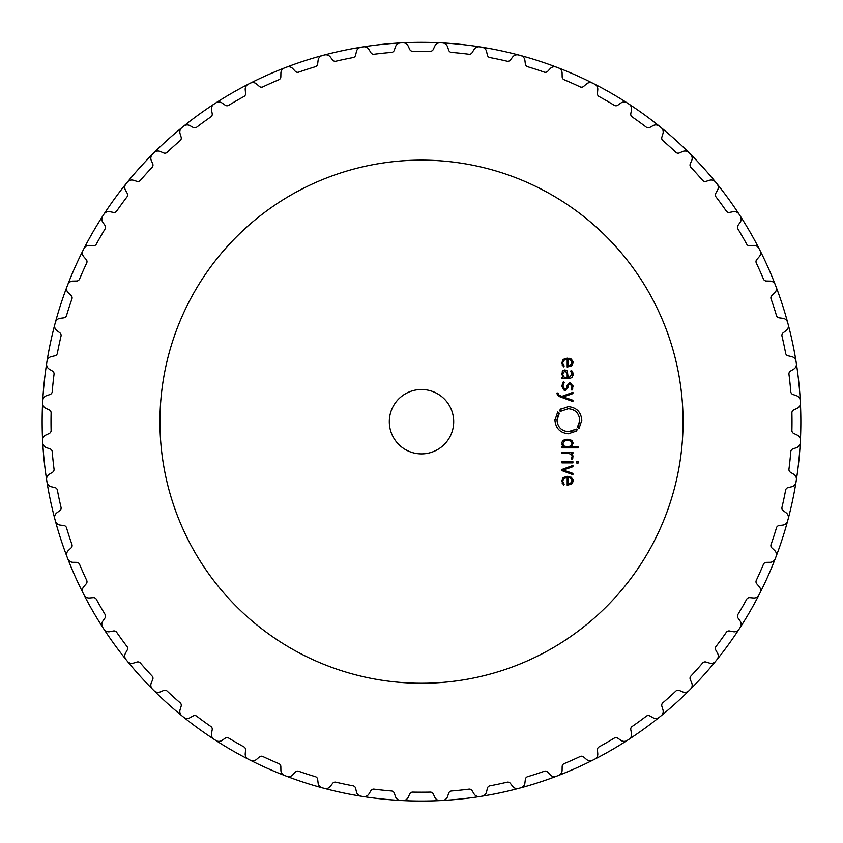 <?xml version="1.0" encoding="UTF-8"?>
<svg xmlns="http://www.w3.org/2000/svg" width="843" height="843" viewBox="0 0 843 843"><rect width="100%" height="100%" fill="white"/><g stroke="black" fill="none" stroke-linecap="round" stroke-linejoin="round"><path stroke-width="1.26" d="M42.15 421.7A379.35 379.35 0 0 0 66.945 556.58A379.35 379.35 0 0 0 67.345 557.644A379.35 379.35 0 0 0 284.491 775.444A379.35 379.35 0 0 0 285.556 775.845A379.35 379.35 0 0 0 659.352 717.214A379.35 379.35 0 0 0 660.238 716.508A379.35 379.35 0 0 0 689.743 689.932A379.35 379.35 0 0 0 715.591 661.312A379.35 379.35 0 0 0 716.308 660.427A379.35 379.35 0 0 0 796.35 363.47A379.35 379.35 0 0 0 796.182 362.353A379.35 379.35 0 0 0 629.057 104.163A379.35 379.35 0 0 0 628.109 103.541A379.35 379.35 0 0 0 594.726 84.205A379.35 379.35 0 0 0 593.725 83.689A379.35 379.35 0 0 0 558.509 67.946A379.35 379.35 0 0 0 557.444 67.545A379.35 379.35 0 0 0 363.28 46.839A379.35 379.35 0 0 0 362.153 47.018A379.35 379.35 0 0 0 250.287 83.183A379.35 379.35 0 0 0 249.275 83.689A379.35 379.35 0 0 0 215.84 102.93A379.35 379.35 0 0 0 214.891 103.541A379.35 379.35 0 0 0 154.058 152.657A379.35 379.35 0 0 0 127.409 182.088A379.35 379.35 0 0 0 126.692 182.963A379.35 379.35 0 0 0 103.974 214.133A379.35 379.35 0 0 0 103.352 215.091A379.35 379.35 0 0 0 66.945 556.58A5.638 5.638 0 0 1 68.367 550.458L71.097 547.908A3.224 3.224 0 0 0 71.94 544.483A370.499 370.499 0 0 1 66.523 527.823A3.224 3.224 0 0 0 63.836 525.547L60.116 525.094A5.638 5.638 0 0 1 55.375 520.974A379.35 379.35 0 0 1 55.08 519.878A379.35 379.35 0 0 1 54.784 518.782A5.638 5.638 0 0 1 56.839 512.839L59.832 510.595A3.224 3.224 0 0 0 61.023 507.275A370.499 370.499 0 0 1 57.377 490.131A3.224 3.224 0 0 0 54.943 487.591L51.297 486.748A5.638 5.638 0 0 1 46.997 482.154A379.35 379.35 0 0 1 46.818 481.037A379.35 379.35 0 0 1 46.65 479.92A5.638 5.638 0 0 1 49.315 474.23L52.519 472.301A3.224 3.224 0 0 0 54.047 469.129A370.499 370.499 0 0 1 52.224 451.7A3.224 3.224 0 0 0 50.064 448.908L46.523 447.696A5.638 5.638 0 0 1 42.73 442.68A379.35 379.35 0 0 1 42.666 441.553A379.35 379.35 0 0 1 42.614 440.415A5.638 5.638 0 0 1 45.859 435.03L49.252 433.45A3.224 3.224 0 0 0 51.107 430.457A370.499 370.499 0 0 1 51.107 412.933A3.224 3.224 0 0 0 49.252 409.94L45.859 408.36A5.638 5.638 0 0 1 42.614 402.975A379.35 379.35 0 0 1 42.666 401.837A379.35 379.35 0 0 1 42.73 400.71A5.638 5.638 0 0 1 46.523 395.694L50.064 394.482A3.224 3.224 0 0 0 52.224 391.689A370.499 370.499 0 0 1 54.047 374.26A3.224 3.224 0 0 0 52.519 371.089L49.315 369.16A5.638 5.638 0 0 1 46.65 363.47A379.35 379.35 0 0 1 46.818 362.353A379.35 379.35 0 0 1 46.997 361.236A5.638 5.638 0 0 1 51.297 356.642L54.943 355.799A3.224 3.224 0 0 0 57.377 353.259A370.499 370.499 0 0 1 61.023 336.115A3.224 3.224 0 0 0 59.832 332.795L56.839 330.551A5.638 5.638 0 0 1 54.784 324.608A379.35 379.35 0 0 1 55.08 323.512A379.35 379.35 0 0 1 55.375 322.416A5.638 5.638 0 0 1 60.116 318.306L63.836 317.843A3.224 3.224 0 0 0 66.523 315.577A370.499 370.499 0 0 1 71.94 298.907A3.224 3.224 0 0 0 71.097 295.482L68.367 292.932A5.638 5.638 0 0 1 66.945 286.81A379.35 379.35 0 0 1 67.345 285.745A379.35 379.35 0 0 1 67.756 284.692A5.638 5.638 0 0 1 72.909 281.098L76.65 281.025A3.224 3.224 0 0 0 79.569 279.044A370.499 370.499 0 0 1 86.692 263.037A3.224 3.224 0 0 0 86.218 259.549L83.763 256.725A5.638 5.638 0 0 1 82.983 250.487A379.35 379.35 0 0 1 83.499 249.475A379.35 379.35 0 0 1 84.015 248.464A5.638 5.638 0 0 1 89.516 245.429L93.246 245.756A3.224 3.224 0 0 0 96.344 244.091A370.499 370.499 0 0 1 100.644 236.451A370.499 370.499 0 0 1 105.112 228.906A3.224 3.224 0 0 0 104.996 225.387L102.857 222.32A5.638 5.638 0 0 1 102.73 216.04A379.35 379.35 0 0 1 103.352 215.091A379.35 379.35 0 0 0 42.15 421.7M67.345 557.644A379.35 379.35 0 0 0 284.491 775.444A5.638 5.638 0 0 1 280.898 770.291L280.835 766.55A3.224 3.224 0 0 0 278.854 763.632A370.499 370.499 0 0 1 262.837 756.498A3.224 3.224 0 0 0 259.349 756.982L256.525 759.438A5.638 5.638 0 0 1 250.287 760.207A379.35 379.35 0 0 1 249.275 759.701A379.35 379.35 0 0 1 248.274 759.185A5.638 5.638 0 0 1 245.229 753.684L245.555 749.954A3.224 3.224 0 0 0 243.89 746.845A370.499 370.499 0 0 1 228.716 738.089A3.224 3.224 0 0 0 225.197 738.194L222.131 740.344A5.638 5.638 0 0 1 215.84 740.46A379.35 379.35 0 0 1 214.891 739.848A379.35 379.35 0 0 1 213.943 739.227A5.638 5.638 0 0 1 211.498 733.431L212.204 729.764A3.224 3.224 0 0 0 210.876 726.497A370.499 370.499 0 0 1 196.704 716.202A3.224 3.224 0 0 0 193.184 715.939L189.917 717.751A5.638 5.638 0 0 1 183.648 717.214A379.35 379.35 0 0 1 182.762 716.508A379.35 379.35 0 0 1 181.888 715.791A5.638 5.638 0 0 1 180.054 709.774L181.15 706.202A3.224 3.224 0 0 0 180.17 702.82A370.499 370.499 0 0 1 167.146 691.091A3.224 3.224 0 0 0 163.679 690.47L160.233 691.924A5.638 5.638 0 0 1 154.058 690.733A379.35 379.35 0 0 1 153.257 689.932A379.35 379.35 0 0 1 152.457 689.131A5.638 5.638 0 0 1 151.266 682.956L152.731 679.521A3.224 3.224 0 0 0 152.109 676.054A370.499 370.499 0 0 1 140.381 663.019A3.224 3.224 0 0 0 136.998 662.04L133.415 663.135A5.638 5.638 0 0 1 127.409 661.312A379.35 379.35 0 0 1 126.692 660.427A379.35 379.35 0 0 1 125.976 659.542A5.638 5.638 0 0 1 125.438 653.283L127.251 650.006A3.224 3.224 0 0 0 126.998 646.497A370.499 370.499 0 0 1 116.692 632.313A3.224 3.224 0 0 0 113.436 630.985L109.759 631.702A5.638 5.638 0 0 1 103.974 629.257A379.35 379.35 0 0 1 103.352 628.309A379.35 379.35 0 0 1 102.73 627.35A5.638 5.638 0 0 1 102.857 621.07L104.996 618.003A3.224 3.224 0 0 0 105.112 614.484A370.499 370.499 0 0 1 100.644 606.939A370.499 370.499 0 0 1 96.344 599.299A3.224 3.224 0 0 0 93.246 597.634L89.516 597.961A5.638 5.638 0 0 1 84.015 594.926A379.35 379.35 0 0 1 83.499 593.915A379.35 379.35 0 0 1 82.983 592.903A5.638 5.638 0 0 1 83.763 586.665L86.218 583.841A3.224 3.224 0 0 0 86.692 580.353A370.499 370.499 0 0 1 79.569 564.346A3.224 3.224 0 0 0 76.65 562.365L72.909 562.302A5.638 5.638 0 0 1 67.756 558.698A379.35 379.35 0 0 1 67.345 557.644M285.556 775.845A379.35 379.35 0 0 0 519.678 788.121A379.35 379.35 0 0 1 518.593 788.416A5.638 5.638 0 0 1 512.649 786.35L510.394 783.368A3.224 3.224 0 0 0 507.086 782.178A370.499 370.499 0 0 1 489.941 785.813A3.224 3.224 0 0 0 487.391 788.258L486.559 791.904A5.638 5.638 0 0 1 481.964 796.192A379.35 379.35 0 0 1 480.847 796.372A379.35 379.35 0 0 1 479.72 796.551A5.638 5.638 0 0 1 474.029 793.885L472.101 790.681A3.224 3.224 0 0 0 468.929 789.143A370.499 370.499 0 0 1 451.5 790.976A3.224 3.224 0 0 0 448.718 793.137L447.496 796.677A5.638 5.638 0 0 1 442.48 800.46A379.35 379.35 0 0 1 441.353 800.523A379.35 379.35 0 0 1 440.225 800.587A5.638 5.638 0 0 1 434.84 797.341L433.26 793.948A3.224 3.224 0 0 0 430.267 792.093A370.499 370.499 0 0 1 421.5 792.188A370.499 370.499 0 0 1 412.733 792.093A3.224 3.224 0 0 0 409.74 793.948L408.16 797.341A5.638 5.638 0 0 1 402.775 800.587A379.35 379.35 0 0 1 401.647 800.523A379.35 379.35 0 0 1 400.52 800.46A5.638 5.638 0 0 1 395.504 796.677L394.282 793.137A3.224 3.224 0 0 0 391.5 790.976A370.499 370.499 0 0 1 374.071 789.143A3.224 3.224 0 0 0 370.899 790.681L368.971 793.885A5.638 5.638 0 0 1 363.28 796.551A379.35 379.35 0 0 1 362.153 796.372A379.35 379.35 0 0 1 361.036 796.192A5.638 5.638 0 0 1 356.441 791.904L355.609 788.258A3.224 3.224 0 0 0 353.059 785.813A370.499 370.499 0 0 1 335.914 782.178A3.224 3.224 0 0 0 332.606 783.368L330.351 786.35A5.638 5.638 0 0 1 324.407 788.416A379.35 379.35 0 0 1 323.322 788.121A379.35 379.35 0 0 1 322.226 787.826A5.638 5.638 0 0 1 318.106 783.073L317.653 779.364A3.224 3.224 0 0 0 315.377 776.666A370.499 370.499 0 0 1 307.01 774.064A370.499 370.499 0 0 1 298.707 771.25A3.224 3.224 0 0 0 295.282 772.093L292.732 774.833A5.638 5.638 0 0 1 286.609 776.255A379.35 379.35 0 0 1 285.556 775.845M520.784 787.826A379.35 379.35 0 0 0 659.352 717.214A5.638 5.638 0 0 1 653.083 717.751L649.816 715.939A3.224 3.224 0 0 0 646.296 716.202A370.499 370.499 0 0 1 632.124 726.497A3.224 3.224 0 0 0 630.796 729.764L631.502 733.431A5.638 5.638 0 0 1 629.057 739.227A379.35 379.35 0 0 1 628.109 739.848A379.35 379.35 0 0 1 627.16 740.46A5.638 5.638 0 0 1 620.87 740.344L617.803 738.194A3.224 3.224 0 0 0 614.284 738.089A370.499 370.499 0 0 1 599.11 746.845A3.224 3.224 0 0 0 597.445 749.954L597.771 753.684A5.638 5.638 0 0 1 594.726 759.185A379.35 379.35 0 0 1 593.725 759.701A379.35 379.35 0 0 1 592.713 760.207A5.638 5.638 0 0 1 586.475 759.438L583.651 756.982A3.224 3.224 0 0 0 580.163 756.498A370.499 370.499 0 0 1 564.146 763.632A3.224 3.224 0 0 0 562.165 766.55L562.102 770.291A5.638 5.638 0 0 1 558.509 775.444A379.35 379.35 0 0 1 557.444 775.845A379.35 379.35 0 0 1 556.391 776.255A5.638 5.638 0 0 1 550.268 774.833L547.718 772.093A3.224 3.224 0 0 0 544.293 771.25A370.499 370.499 0 0 1 535.99 774.064A370.499 370.499 0 0 1 527.623 776.666A3.224 3.224 0 0 0 525.347 779.364L524.894 783.073A5.638 5.638 0 0 1 520.774 787.826M660.238 716.508A379.35 379.35 0 0 0 688.942 690.733A5.638 5.638 0 0 1 682.767 691.924L679.321 690.47A3.224 3.224 0 0 0 675.854 691.091A370.499 370.499 0 0 1 662.83 702.82A3.224 3.224 0 0 0 661.85 706.202L662.946 709.774A5.638 5.638 0 0 1 661.112 715.791A379.35 379.35 0 0 1 660.238 716.508M689.743 689.932A379.35 379.35 0 0 0 715.591 661.312A5.638 5.638 0 0 1 709.585 663.135L706.002 662.04A3.224 3.224 0 0 0 702.619 663.019A370.499 370.499 0 0 1 690.891 676.054A3.224 3.224 0 0 0 690.269 679.521L691.734 682.956A5.638 5.638 0 0 1 690.543 689.131A379.35 379.35 0 0 1 689.743 689.932M716.308 660.427A379.35 379.35 0 0 0 796.35 363.47A5.638 5.638 0 0 1 793.685 369.16L790.481 371.089A3.224 3.224 0 0 0 788.953 374.26A370.499 370.499 0 0 1 790.776 391.689A3.224 3.224 0 0 0 792.936 394.482L796.477 395.694A5.638 5.638 0 0 1 800.27 400.71A379.35 379.35 0 0 1 800.334 401.837A379.35 379.35 0 0 1 800.386 402.975A5.638 5.638 0 0 1 797.141 408.36L793.748 409.94A3.224 3.224 0 0 0 791.893 412.933A370.499 370.499 0 0 1 791.893 430.457A3.224 3.224 0 0 0 793.748 433.45L797.141 435.03A5.638 5.638 0 0 1 800.386 440.415A379.35 379.35 0 0 1 800.334 441.553A379.35 379.35 0 0 1 800.27 442.68A5.638 5.638 0 0 1 796.477 447.696L792.936 448.908A3.224 3.224 0 0 0 790.776 451.7A370.499 370.499 0 0 1 788.953 469.129A3.224 3.224 0 0 0 790.481 472.301L793.685 474.23A5.638 5.638 0 0 1 796.35 479.92A379.35 379.35 0 0 1 796.182 481.037A379.35 379.35 0 0 1 796.003 482.154A5.638 5.638 0 0 1 791.703 486.748L788.057 487.591A3.224 3.224 0 0 0 785.623 490.131A370.499 370.499 0 0 1 781.977 507.275A3.224 3.224 0 0 0 783.168 510.595L786.161 512.839A5.638 5.638 0 0 1 788.216 518.782A379.35 379.35 0 0 1 787.92 519.878A379.35 379.35 0 0 1 787.625 520.974A5.638 5.638 0 0 1 782.884 525.094L779.164 525.547A3.224 3.224 0 0 0 776.477 527.823A370.499 370.499 0 0 1 771.06 544.483A3.224 3.224 0 0 0 771.903 547.908L774.633 550.458A5.638 5.638 0 0 1 776.055 556.58A379.35 379.35 0 0 1 775.655 557.644A379.35 379.35 0 0 1 775.244 558.698A5.638 5.638 0 0 1 770.091 562.302L766.35 562.365A3.224 3.224 0 0 0 763.431 564.346A370.499 370.499 0 0 1 756.308 580.353A3.224 3.224 0 0 0 756.782 583.841L759.237 586.665A5.638 5.638 0 0 1 760.017 592.903A379.35 379.35 0 0 1 759.501 593.915A379.35 379.35 0 0 1 758.985 594.926A5.638 5.638 0 0 1 753.484 597.961L749.754 597.634A3.224 3.224 0 0 0 746.656 599.299A370.499 370.499 0 0 1 742.356 606.939A370.499 370.499 0 0 1 737.888 614.484A3.224 3.224 0 0 0 738.004 618.003L740.143 621.07A5.638 5.638 0 0 1 740.27 627.35A379.35 379.35 0 0 1 739.648 628.309A379.35 379.35 0 0 1 739.026 629.257A5.638 5.638 0 0 1 733.241 631.702L729.564 630.985A3.224 3.224 0 0 0 726.308 632.313A370.499 370.499 0 0 1 716.002 646.497A3.224 3.224 0 0 0 715.749 650.006L717.562 653.283A5.638 5.638 0 0 1 717.024 659.542A379.35 379.35 0 0 1 716.308 660.427M796.182 362.353A379.35 379.35 0 0 0 629.057 104.163A5.638 5.638 0 0 1 631.502 109.959L630.796 113.626A3.224 3.224 0 0 0 632.124 116.892A370.499 370.499 0 0 1 646.296 127.188A3.224 3.224 0 0 0 649.816 127.451L653.083 125.639A5.638 5.638 0 0 1 659.352 126.176A379.35 379.35 0 0 1 660.238 126.882A379.35 379.35 0 0 1 661.112 127.599A5.638 5.638 0 0 1 662.946 133.615L661.85 137.188A3.224 3.224 0 0 0 662.83 140.57A370.499 370.499 0 0 1 675.854 152.298A3.224 3.224 0 0 0 679.321 152.931L682.767 151.466A5.638 5.638 0 0 1 688.942 152.657A379.35 379.35 0 0 1 689.743 153.458A379.35 379.35 0 0 1 690.543 154.258A5.638 5.638 0 0 1 691.734 160.433L690.269 163.869A3.224 3.224 0 0 0 690.891 167.346A370.499 370.499 0 0 1 702.619 180.37A3.224 3.224 0 0 0 706.002 181.35L709.585 180.254A5.638 5.638 0 0 1 715.591 182.088A379.35 379.35 0 0 1 716.308 182.963A379.35 379.35 0 0 1 717.024 183.848A5.638 5.638 0 0 1 717.562 190.107L715.749 193.384A3.224 3.224 0 0 0 716.002 196.893A370.499 370.499 0 0 1 726.308 211.077A3.224 3.224 0 0 0 729.564 212.404L733.241 211.688A5.638 5.638 0 0 1 739.026 214.133A379.35 379.35 0 0 1 739.648 215.091A379.35 379.35 0 0 1 740.27 216.04A5.638 5.638 0 0 1 740.143 222.32L738.004 225.387A3.224 3.224 0 0 0 737.888 228.906A370.499 370.499 0 0 1 742.356 236.451A370.499 370.499 0 0 1 746.656 244.091A3.224 3.224 0 0 0 749.754 245.756L753.484 245.429A5.638 5.638 0 0 1 758.985 248.464A379.35 379.35 0 0 1 759.501 249.475A379.35 379.35 0 0 1 760.017 250.487A5.638 5.638 0 0 1 759.237 256.725L756.782 259.549A3.224 3.224 0 0 0 756.308 263.037A370.499 370.499 0 0 1 763.431 279.044A3.224 3.224 0 0 0 766.35 281.025L770.091 281.098A5.638 5.638 0 0 1 775.244 284.692A379.35 379.35 0 0 1 775.655 285.745A379.35 379.35 0 0 1 776.055 286.81A5.638 5.638 0 0 1 774.633 292.932L771.903 295.482A3.224 3.224 0 0 0 771.06 298.907A370.499 370.499 0 0 1 776.477 315.577A3.224 3.224 0 0 0 779.164 317.843L782.884 318.306A5.638 5.638 0 0 1 787.625 322.416A379.35 379.35 0 0 1 787.92 323.512A379.35 379.35 0 0 1 788.216 324.608A5.638 5.638 0 0 1 786.161 330.551L783.168 332.795A3.224 3.224 0 0 0 781.977 336.115A370.499 370.499 0 0 1 785.623 353.259A3.224 3.224 0 0 0 788.057 355.799L791.703 356.642A5.638 5.638 0 0 1 796.003 361.236A379.35 379.35 0 0 1 796.182 362.353M628.109 103.541A379.35 379.35 0 0 0 594.726 84.205A5.638 5.638 0 0 1 597.771 89.706L597.445 93.436A3.224 3.224 0 0 0 599.11 96.545A370.499 370.499 0 0 1 614.284 105.312A3.224 3.224 0 0 0 617.803 105.196L620.87 103.046A5.638 5.638 0 0 1 627.16 102.93A379.35 379.35 0 0 1 628.109 103.541M593.725 83.689A379.35 379.35 0 0 0 558.509 67.946A5.638 5.638 0 0 1 562.102 73.109L562.165 76.85A3.224 3.224 0 0 0 564.146 79.758A370.499 370.499 0 0 1 580.163 86.892A3.224 3.224 0 0 0 583.651 86.407L586.475 83.952A5.638 5.638 0 0 1 592.713 83.183A379.35 379.35 0 0 1 593.725 83.689M557.444 67.545A379.35 379.35 0 0 0 363.28 46.839A5.638 5.638 0 0 1 368.971 49.505L370.899 52.709A3.224 3.224 0 0 0 374.071 54.247A370.499 370.499 0 0 1 391.5 52.414A3.224 3.224 0 0 0 394.282 50.253L395.504 46.713A5.638 5.638 0 0 1 400.52 42.93A379.35 379.35 0 0 1 401.647 42.867A379.35 379.35 0 0 1 402.775 42.803A5.638 5.638 0 0 1 408.16 46.049L409.74 49.442A3.224 3.224 0 0 0 412.733 51.307A370.499 370.499 0 0 1 430.267 51.307A3.224 3.224 0 0 0 433.26 49.442L434.84 46.049A5.638 5.638 0 0 1 440.225 42.803A379.35 379.35 0 0 1 441.353 42.867A379.35 379.35 0 0 1 442.48 42.93A5.638 5.638 0 0 1 447.496 46.713L448.718 50.253A3.224 3.224 0 0 0 451.5 52.414A370.499 370.499 0 0 1 468.929 54.247A3.224 3.224 0 0 0 472.101 52.709L474.029 49.505A5.638 5.638 0 0 1 479.72 46.839A379.35 379.35 0 0 1 480.847 47.018A379.35 379.35 0 0 1 481.964 47.197A5.638 5.638 0 0 1 486.559 51.486L487.391 55.132A3.224 3.224 0 0 0 489.941 57.577A370.499 370.499 0 0 1 507.086 61.223A3.224 3.224 0 0 0 510.394 60.022L512.649 57.039A5.638 5.638 0 0 1 518.593 54.985A379.35 379.35 0 0 1 519.678 55.269A379.35 379.35 0 0 1 520.774 55.564A5.638 5.638 0 0 1 524.894 60.317L525.347 64.026A3.224 3.224 0 0 0 527.623 66.723A370.499 370.499 0 0 1 544.293 72.14A3.224 3.224 0 0 0 547.718 71.297L550.268 68.557A5.638 5.638 0 0 1 556.391 67.134A379.35 379.35 0 0 1 557.444 67.545M362.153 47.018A379.35 379.35 0 0 0 250.287 83.183A5.638 5.638 0 0 1 256.525 83.952L259.349 86.407A3.224 3.224 0 0 0 262.837 86.892A370.499 370.499 0 0 1 278.854 79.758A3.224 3.224 0 0 0 280.835 76.85L280.898 73.109A5.638 5.638 0 0 1 284.491 67.946A379.35 379.35 0 0 1 285.556 67.545A379.35 379.35 0 0 1 286.609 67.134A5.638 5.638 0 0 1 292.732 68.557L295.282 71.297A3.224 3.224 0 0 0 298.707 72.14A370.499 370.499 0 0 1 315.377 66.723A3.224 3.224 0 0 0 317.653 64.026L318.106 60.317A5.638 5.638 0 0 1 322.226 55.564A379.35 379.35 0 0 1 323.322 55.269A379.35 379.35 0 0 1 324.407 54.985A5.638 5.638 0 0 1 330.351 57.039L332.606 60.022A3.224 3.224 0 0 0 335.914 61.223A370.499 370.499 0 0 1 353.059 57.577A3.224 3.224 0 0 0 355.609 55.132L356.441 51.486A5.638 5.638 0 0 1 361.036 47.197A379.35 379.35 0 0 1 362.153 47.018M249.275 83.689A379.35 379.35 0 0 0 215.84 102.93A5.638 5.638 0 0 1 222.131 103.046L225.197 105.196A3.224 3.224 0 0 0 228.716 105.312A370.499 370.499 0 0 1 243.89 96.545A3.224 3.224 0 0 0 245.555 93.436L245.229 89.706A5.638 5.638 0 0 1 248.274 84.205A379.35 379.35 0 0 1 249.275 83.689M214.891 103.541A379.35 379.35 0 0 0 154.058 152.657A5.638 5.638 0 0 1 160.233 151.466L163.679 152.931A3.224 3.224 0 0 0 167.146 152.298A370.499 370.499 0 0 1 180.17 140.57A3.224 3.224 0 0 0 181.15 137.188L180.054 133.615A5.638 5.638 0 0 1 181.888 127.599A379.35 379.35 0 0 1 182.762 126.882A379.35 379.35 0 0 1 183.648 126.176A5.638 5.638 0 0 1 189.917 125.639L193.184 127.451A3.224 3.224 0 0 0 196.704 127.188A370.499 370.499 0 0 1 210.876 116.892A3.224 3.224 0 0 0 212.204 113.626L211.498 109.959A5.638 5.638 0 0 1 213.943 104.163A379.35 379.35 0 0 1 214.891 103.541M153.257 153.458A379.35 379.35 0 0 0 127.409 182.088A5.638 5.638 0 0 1 133.415 180.254L136.998 181.35A3.224 3.224 0 0 0 140.381 180.37A370.499 370.499 0 0 1 152.109 167.346A3.224 3.224 0 0 0 152.731 163.869L151.266 160.433A5.638 5.638 0 0 1 152.457 154.258A379.35 379.35 0 0 1 153.257 153.458M126.692 182.963A379.35 379.35 0 0 0 103.974 214.133A5.638 5.638 0 0 1 109.759 211.688L113.436 212.404A3.224 3.224 0 0 0 116.692 211.077A370.499 370.499 0 0 1 126.998 196.893A3.224 3.224 0 0 0 127.251 193.384L125.438 190.107A5.638 5.638 0 0 1 125.976 183.848A379.35 379.35 0 0 1 126.692 182.963M683.062 421.7A261.562 261.562 0 0 0 290.719 195.176A261.562 261.562 0 0 0 290.719 648.214A261.562 261.562 0 0 0 683.062 421.7M562.882 480.615L563.956 478.424L567.181 477.517L567.181 485.21L571.649 484.04L573.05 480.773L571.586 477.517L567.434 476.348L563.25 477.549L561.807 481.047L563.493 485.052L564.178 484.177L562.871 481.511M572.913 465.431L561.944 469.477L561.944 470.626L572.913 474.672L572.913 473.376L563.314 470.046L572.913 466.716L572.913 465.431M572.913 462.881L572.913 461.711L561.954 461.711L561.954 462.881L572.913 462.881M578.15 463.018L578.15 461.574L576.717 461.574L576.717 463.018L578.15 463.018M572.018 456.769L571.164 458.539L572.007 459.393L573.05 456.727L571.459 453.492L572.913 453.492L572.913 452.322L561.944 452.322L561.944 453.492L568.709 453.492L571.027 454.261L572.018 456.137M561.838 444.029L563.356 446.695L561.944 446.695L561.944 447.865L578.15 447.865L578.15 446.695L571.512 446.695L573.05 443.407L572.102 440.699L569.994 439.561L564.873 439.561L562.766 440.699L561.891 442.512M577.139 429.73L576.422 431.036L568.372 433.755C560.195 432.923 555.716 428.402 554.947 420.204L557.676 412.006L557.349 413.46L558.14 413.945L558.867 412.912L559.32 413.26L557.012 420.204C557.666 427.148 561.449 430.973 568.372 431.669L576.507 429.045L577.139 429.73L576.085 430.583L577.139 429.73M453.692 421.7A32.192 32.192 0 0 1 405.399 449.572A32.192 32.192 0 0 1 405.399 393.818A32.192 32.192 0 0 1 453.692 421.7M567.487 408.771L568.372 408.729C575.295 409.392 579.078 413.218 579.731 420.204C579.078 413.249 575.295 409.435 568.372 408.729L560.237 411.363L559.604 410.678L560.31 409.361L568.372 406.642C576.549 407.475 581.027 411.995 581.796 420.204L579.067 428.392L579.404 426.937L578.604 426.453L577.876 427.485L577.423 427.138L579.721 420.857M556.991 393.481L558.751 396.315L572.913 401.542L572.913 400.256L563.314 396.927L572.913 393.597L572.913 392.311L561.944 396.347L558.941 395.198L558.013 392.996L556.991 392.996L557.423 395.304M561.807 386.273L565.063 390.699L567.94 387.464L568.098 385.673L569.942 383.428L572.049 386.252L571.122 389.35L571.891 390.13L573.05 386.252L569.931 382.279L567.065 385.609L566.907 387.443L565.063 389.561L562.839 386.231L564.178 382.596L563.377 381.795L561.817 385.925M562.808 370.699L561.807 373.965L563.04 377.337L561.954 377.337L561.954 378.507L569.457 378.507L572.123 377.474L573.05 374.208L572.703 371.921L571.375 370.309L570.637 371.152L572.028 374.208L569.341 377.337L568.119 377.337L567.286 370.92L564.947 369.898L562.292 371.405M562.882 362.437L563.967 360.267L567.181 359.35L567.181 367.053L571.649 365.883L573.05 362.616L571.586 359.36L567.434 358.191L563.25 359.392L561.807 362.89L563.493 366.884L564.178 366.02L562.871 363.354M572.112 483.587L571.101 484.43M573.029 481.248L572.934 481.89M572.924 479.614L573.04 480.362M567.065 476.348L567.824 476.348M568.867 476.443L569.699 476.601M571.017 477.127L571.586 477.517M561.817 481.364L561.817 480.679M562.713 478.086L563.25 477.549M562.407 483.661L562.102 482.965M562.998 482.312L563.303 483.06M563.166 482.786L564.178 484.177M572.755 458.339L572.007 459.393M571.754 453.703L572.808 455.262M572.323 454.303L572.639 454.851M571.47 454.725L570.732 454.029M562.608 445.989L561.902 444.472M573.029 442.87L573.05 443.734M569.246 439.414L572.334 440.973M566.77 439.298L568.098 439.298M564.378 439.698L565.621 439.414M576.507 429.045L575.664 429.73M575.168 429.372L574.505 429.846M572.26 430.973L570.827 431.395M569.057 431.648L568.372 431.669C561.449 431.005 557.666 427.18 557.012 420.204L557.054 419.171M557.497 416.863L558.034 415.42M558.909 413.839L559.32 413.26M558.867 412.912L558.14 413.945L558.867 412.912M557.349 413.46L558.119 412.343L557.349 413.46M554.968 419.477L554.947 420.204M575.843 431.458L576.422 431.036M579.636 421.7L579.383 423.06M578.899 424.556L578.129 426.084M577.876 427.485L578.604 426.453L577.876 427.485M579.404 426.937L578.625 428.054M581.775 420.952L581.796 420.204M561.459 408.581L560.858 408.971M560.658 409.814L559.604 410.678L560.658 409.814M560.237 411.363L561.217 410.573L560.237 411.363M561.554 411.026L562.123 410.625M564.42 390.636L561.817 386.431M567.94 387.464L565.063 390.699M572.049 386.589L569.626 383.439M573.04 385.925L573.019 386.99M572.682 388.612L572.155 389.74M564.747 389.54L565.39 389.54M562.871 385.462L562.839 386.389M564.178 382.596L563.387 383.67M562.587 382.88L563.377 381.795M561.817 374.281L561.817 373.681M570.521 378.391L569.826 378.496M573.04 374.798L572.913 375.778M572.028 374.376L571.48 371.963M567.181 359.35L566.654 359.371M572.134 365.398L571.101 366.273M572.924 361.457L573.04 362.205M567.065 358.191L567.824 358.191M568.867 358.286L569.699 358.444M571.017 358.97L571.586 359.36M561.817 363.207L561.817 362.522M562.713 359.929L563.25 359.392M562.407 365.504L562.102 364.808M562.998 364.155L563.303 364.903M563.166 364.629L564.178 366.02M572.018 481.1L570.184 483.65L568.119 484.04L571.291 482.828M570.5 478.055L572.018 480.457M568.119 484.04L568.119 477.517L569.52 477.686M566.759 446.685L567.982 446.685M569.931 446.421L570.859 445.989M572.018 443.934L572.018 443.365M568.498 440.478L567.866 440.457M564.894 440.731L562.839 443.734M563.956 445.968L565.474 446.548M565.295 371.078L567.17 373.565M562.839 373.639L564.81 371.068M563.387 376.378L562.85 374.482M565.253 377.316L564.304 377.116M570.5 359.898L572.028 362.616L570.184 365.483L568.119 365.873L570.184 365.483L572.018 362.29M568.119 365.873L568.119 359.35L569.52 359.529M570.585 446.158L567.434 446.695L564.283 446.158L562.839 443.576L564.283 440.984L567.434 440.446L570.585 440.984L572.028 443.576L570.585 446.158M567.181 373.892L567.181 377.337L565.769 377.337"/></g></svg>
